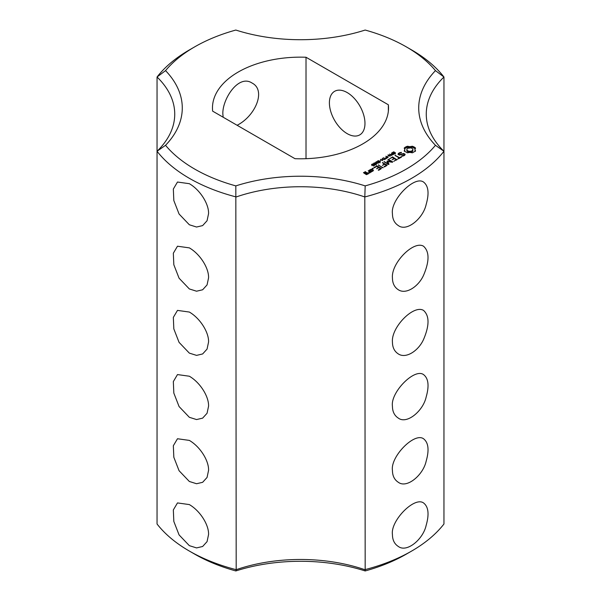 <?xml version="1.0" encoding="UTF-8"?>
<svg xmlns="http://www.w3.org/2000/svg" width="601" height="601" viewBox="0 0 601 601"><rect width="100%" height="100%" fill="white"/><g stroke="black" fill="none" stroke-linecap="round" stroke-linejoin="round"><path stroke-width="0.9" d="M189.338 551.049L194.679 554.13A149.657 86.401 0 0 0 235.825 570.95L236.193 569.688A125.759 72.608 0 0 1 364.807 569.688A157.199 90.759 0 0 0 411.662 551.049A157.199 90.759 0 0 0 443.951 523.997L443.951 77.003L435.462 70.625A149.657 86.401 0 0 0 406.321 46.87A149.657 86.401 0 0 0 365.175 30.05A133.309 76.966 0 0 1 235.825 30.05A149.657 86.401 0 0 0 194.679 46.87L189.338 49.951A157.199 90.759 0 0 0 157.049 77.003A125.759 72.608 0 0 1 174.733 114.13A125.759 72.608 0 0 1 157.049 151.257L157.049 523.997A157.199 90.759 0 0 0 189.338 551.049A157.199 90.759 0 0 0 236.193 569.688L235.825 185.889A149.657 86.401 0 0 1 165.538 145.307A133.309 76.966 0 0 0 165.538 70.625L157.049 77.003L157.049 151.257A157.199 90.759 0 0 0 236.193 196.948A125.759 72.608 0 0 1 364.807 196.948L365.175 185.889A133.309 76.966 0 0 0 235.825 185.889M189.345 353.125L196.557 355.379L202.635 353.959L207.06 349.091L208.562 342.029C208.975 332.661 200.441 318.507 189.345 312.054L177.483 310.394L173.336 317.388L173.824 328.897L179.068 342.36L189.345 353.125M189.345 224.766L196.557 227.028L202.635 225.6L207.06 220.74L208.562 213.678C208.975 204.302 200.441 190.149 189.345 183.696L177.483 182.035L173.336 189.03L173.824 200.546L179.068 214.009L189.345 224.766M189.345 288.946L196.557 291.207L202.635 289.78L207.06 284.919L208.562 277.85C208.975 268.482 200.441 254.328 189.345 247.875L177.483 246.215L173.336 253.209L173.824 264.725L179.068 278.188L189.345 288.946M189.345 417.304L196.557 419.558L202.635 418.138L207.06 413.27L208.562 406.208C208.983 396.848 200.441 382.687 189.345 376.226L177.483 374.573L173.336 381.567L173.824 393.077L179.068 406.539L189.345 417.304M189.345 481.476L196.557 483.737L202.635 482.31L207.06 477.449L208.562 470.388C208.983 461.027 200.441 446.866 189.345 440.405L177.483 438.745L173.336 445.739L173.824 457.256L179.068 470.718L189.345 481.476M189.345 545.655L196.557 547.917L202.635 546.489L207.06 541.629L208.562 534.559C208.983 525.199 200.441 511.045 189.345 504.585L177.483 502.924L173.336 509.918L173.824 521.435L179.068 534.898L189.345 545.655M157.049 151.257L165.538 145.307M235.825 570.95A133.309 76.966 0 0 1 365.175 570.95L364.807 196.948A157.199 90.759 0 0 0 443.951 151.257L435.462 145.307A149.657 86.401 0 0 1 365.175 185.889M365.175 570.95A149.657 86.401 0 0 0 406.321 554.13L411.662 551.049M194.679 46.87A149.657 86.401 0 0 0 165.538 70.625M435.462 70.625A133.309 76.966 0 0 0 435.462 145.307M212.641 111.147L294.986 158.694A88.031 50.822 180 0 0 388.531 107.97A88.031 50.822 180 0 0 388.359 104.784L306.014 57.245A88.031 50.822 180 0 0 212.469 107.97A88.031 50.822 180 0 0 212.641 111.147M415.569 150.994L414.87 149.521L415.569 148.049L412.429 146.238L409.874 146.644L407.32 146.238L404.18 148.049L404.886 149.521L404.18 150.994L407.328 152.812L409.874 152.406L412.429 152.812L415.569 150.994M393.084 153.232L392.34 152.677L393.805 151.798L394.181 152.015L392.851 152.879L394.752 152.526L395.518 153.082L394.166 153.894L393.813 153.691L395.015 152.872L393.084 153.232M392.731 152.631L392.851 153.195M395.293 153.398L395.293 152.677L395.518 153.082M395.127 153.518L395.015 152.872M405.149 154.284L403.729 153.465L399.582 154.615L398.839 154.187L399.154 153.51L401.476 152.752L401.273 152.331L398.455 153.293L397.99 154.314L399.425 155.141L403.572 154.006L404.308 154.427L403.992 155.103L401.678 155.854L401.874 156.283L404.676 155.336L405.149 154.284M400.95 156.869L399.59 157.65L394.985 155.298L399.049 157.958L397.704 159.047L401.491 157.177L400.95 156.869L400.95 157.492M391.965 154.885L391.274 154.337L392.01 153.646L391.469 152.992L393.708 154.284L391.965 154.885M390.154 156.335L387.915 155.043L391.341 155.374L389.621 154.059L391.86 155.351L388.607 155.126L390.154 156.335M387.57 156.53L388.509 155.99L387.57 156.53M386.42 158.086L385.729 157.537L386.466 156.846L385.925 156.192L388.163 157.485L386.42 158.086M396.991 159.776L392.641 156.959L389.395 158.837L392.37 157.424L394.008 158.371L392.107 159.776L394.549 158.687L396.172 159.626L393.738 161.338L396.983 159.468M384.715 159.475L385.256 158.859L383.28 157.725L385.549 158.687L386.616 158.379L384.715 159.475M382.709 160.632L380.471 159.34L381.868 159.806L382.98 159.16L382.183 158.356L384.415 159.648L383.243 159.31L382.131 159.956L382.709 160.632M380.117 160.835L381.057 160.294L380.117 160.835M387.84 161.601L392.378 162.278L392.761 161.909L388.434 159.408L387.893 159.723L391.221 161.646L387.044 161.136L387.915 163.562L384.024 161.631L388.359 164.449L388.997 164.238L387.84 161.601L388.644 164.449M379.201 162.375L377.451 161.361L377.751 160.865L378.622 160.685L380.38 161.699L379.201 162.375M377.451 161.361L377.751 160.865L377.751 161.722M375.325 162.616L376.579 161.594L377.12 163.187L378.668 162.856L376.827 163.367L376.526 161.917L375.325 162.616M376.827 162.435L376.872 163.397M375.294 164.629L373.544 163.615L373.845 163.119L374.716 162.946L376.474 163.96L375.294 164.629M373.544 163.615L373.845 163.119L373.845 163.975M384.542 166.958L387.239 165.087L382.364 162.586L384.257 163.998L382.371 165.403L384.798 164.306L386.428 165.245L384.001 166.65L384.542 166.958M383.145 167.769L378.269 164.952L382.597 167.762L383.137 167.446M372.282 165.267L371.568 164.682L372.725 163.915L372.199 164.944L373.627 164.554L374.776 165.215L373.431 165.989L374.228 165.23L372.282 165.267M371.966 165.688L372.019 165.185M373.266 168.889L372.184 168.626L373.266 168.363L373.266 168.889L373.266 168.363M378.743 170.308L381.44 168.445L377.09 165.936L373.867 167.491L374.4 167.799L376.819 166.402L378.457 167.348L376.564 168.753L378.998 167.664L380.628 168.596L378.202 170L378.743 170.308M369.224 170.481L371.41 171.743L373.537 170.511L371.35 169.249L369.224 170.173M370.915 172.329L368.203 170.767L369.292 171.706L369.194 172.645L368.458 173.058L369.938 172.893L370.013 172.126L370.915 172.329M368.526 173.712L367.181 172.63L365.333 173.388L364.281 172.78L366.069 172.299L365.596 171.713L363.47 172.637L366.4 174.636L368.526 173.712M392.438 213.678C390.289 200.065 414.337 175.394 423.517 182.035C428.468 185.852 429.347 193.334 426.147 204.498C423.187 218.328 406.9 232.061 398.365 225.6C394.444 223.099 392.468 219.125 392.438 213.678M392.438 277.85C391.071 263.223 413.601 240.182 423.517 246.215C429.399 251.503 429.512 260.947 423.863 274.544C419.122 286.114 406.231 294.978 398.365 289.78C394.444 287.278 392.468 283.296 392.438 277.85M392.438 342.029C391.071 327.395 413.601 304.361 423.517 310.394C429.399 315.675 429.512 325.118 423.863 338.724C419.122 350.293 406.231 359.158 398.365 353.959C394.444 351.45 392.468 347.476 392.438 342.029M392.438 406.208C390.289 392.596 414.337 367.925 423.517 374.573C428.468 378.382 429.347 385.865 426.147 397.028C423.187 410.859 406.9 424.591 398.365 418.138C394.444 415.629 392.468 411.655 392.438 406.208M392.438 534.559C390.289 520.954 414.337 496.283 423.517 502.924C428.468 506.733 429.347 514.223 426.147 525.379C423.187 539.21 406.9 552.95 398.365 546.489C394.444 543.988 392.468 540.006 392.438 534.559M392.438 470.388C390.289 456.775 414.337 432.104 423.517 438.745C428.468 442.561 429.347 450.044 426.147 461.207C423.187 475.038 406.9 488.771 398.365 482.31C394.444 479.808 392.468 475.834 392.438 470.388M223.084 117.18L223.061 115.888C220.702 101.877 237.748 73.457 252.112 83.073C266.266 90.248 255.508 115.955 237.117 125.278M443.951 151.257A125.759 72.608 0 0 1 426.267 114.13A125.759 72.608 0 0 1 443.951 77.003A157.199 90.759 0 0 0 411.662 49.951L406.321 46.87M306.014 158.694L306.014 57.245M388.359 111.147L388.359 104.784M364.972 123.37A25.152 14.522 -120 0 0 353.989 98.061A25.152 14.522 -120 0 0 334.607 91.322A25.152 14.522 -120 0 0 334.607 120.365A25.152 14.522 -120 0 0 359.759 134.887A25.152 14.522 -120 0 0 364.972 123.37M415.141 151.444L414.87 149.521M415.043 150.28L415.043 151.309M415.141 148.635L412.429 147.26L409.874 147.666L407.32 147.26L404.616 148.635M415.013 147.478L415.013 148.5M414.284 146.975L414.284 148.004M413.42 146.561L413.42 147.583M412.429 146.238L412.429 147.26M411.189 146.539L411.189 147.568M409.874 146.644L409.874 147.666M408.567 146.539L408.567 147.568M407.32 146.238L407.32 147.26M406.329 146.561L406.329 147.583M405.465 146.975L405.465 148.004M404.743 147.478L404.743 148.5M404.886 149.521L404.616 151.437M404.713 150.28L404.713 151.309M404.781 155.103L404.308 154.825M403.729 153.465L403.729 154.096M399.582 154.615L399.582 155.103M398.839 154.187L398.839 154.81M401.273 152.331L401.273 152.789M399.718 152.571L399.718 153.187M398.891 154.074L398.365 154.532M398.455 153.293L398.455 154.322M404.308 154.427L404.248 155.584M403.992 155.103L403.992 155.734M403.053 155.644L403.053 156.102M399.59 157.65L399.59 158.273M395.541 155.306L395.541 155.929M399.049 157.958L399.049 158.581M392.01 153.646L391.724 154.434L393.152 154.6M388.284 154.833L388.284 155.261M386.466 156.846L386.18 157.635L387.607 157.808M392.641 156.959L392.641 157.582M392.115 156.959L392.115 157.575M394.008 158.371L394.008 158.995M396.172 159.626L396.172 160.249M388.434 159.408L388.434 160.031M391.221 161.646L391.221 162.105M387.84 162.172L387.284 162.135M387.42 161.083L387.42 162.112M387.044 161.136L387.044 161.586M387.915 163.562L387.915 164.193M384.572 161.639L384.572 162.262M376.526 161.917L376.481 163.284M376.579 161.594L376.579 162.616M378.337 162.683L378.337 163.194M378.352 162.676L378.352 163.187M382.92 162.593L382.92 163.217M384.257 163.998L384.257 164.621M386.428 165.245L386.428 165.868M378.825 164.959L378.825 165.583M372.815 168.265L372.815 168.994M372.357 168.363L372.357 168.889M377.09 165.936L377.09 166.56M376.564 165.936L376.564 166.552M378.457 167.348L378.457 167.972M380.628 168.596L380.628 169.227M371.35 169.249L371.35 169.873M370.825 169.249L370.825 169.865M369.976 172.502L369.292 172.104M368.736 170.759L368.736 171.383M369.292 171.706L369.254 173.096M369.194 172.645L369.194 173.096M368.503 172.622L368.503 173.058M367.181 172.63L367.181 173.253M366.655 172.63L366.655 173.253M365.333 173.388L365.333 174.02M364.281 172.78L364.281 173.411M365.596 171.713L365.596 172.299M365.07 171.713L365.07 172.329M412.053 151.805L409.874 152.331L407.696 151.805L406.794 150.55L407.02 148.853L407.696 148.267L411.039 147.876L412.729 148.853L412.729 151.219L412.053 151.805L412.053 150.783L411.039 151.174L411.039 152.196M411.039 151.174L409.874 151.302L409.874 152.331M409.874 151.302L408.718 151.174L408.718 152.196M408.718 151.174L407.696 150.783L407.696 151.805M407.696 150.783L407.02 150.19L407.02 151.219M407.02 150.19L406.794 149.521M412.955 149.521L412.729 151.219M412.729 150.19L412.053 150.783M393.152 154.307L392.01 153.939M387.607 157.507L386.466 157.139M377.826 161.173L379.216 162.142L380.005 161.894L378.307 160.903L377.856 161.804M380.005 162.247L379.975 161.707M373.92 163.434L375.309 164.396L376.098 164.148L374.4 163.156L373.95 164.058M376.098 164.501L376.068 163.96M372.725 170.669L371.681 171.27L370.036 170.323L371.08 169.722L372.725 170.669L372.725 171.285M371.681 171.27L371.681 171.743M370.036 170.323L370.036 170.947M367.714 173.561L366.67 174.162L365.874 173.704L366.926 173.103L367.714 174.177M366.67 174.162L366.67 174.628M365.874 173.704L365.874 174.328M392.468 152.429L392.468 153M392.731 152.759L392.731 153.157M376.481 162.262L376.481 162.954M376.827 162.593L376.827 163.367M371.666 164.441L371.666 164.929M371.951 164.208L371.951 165.155M371.966 164.659L371.966 165.162M391.724 154.434L391.724 154.81M391.672 154.292L391.672 154.788M386.18 157.635L386.18 158.018M386.127 157.492L386.127 157.995M378.074 161.564L378.074 161.939M377.826 161.301L377.826 161.782M373.92 163.555L373.92 164.035M395.135 154.074L395.135 153.045M392.716 153.721L392.716 152.699M376.819 163.547L376.819 162.518M377.811 162.262L377.811 161.233M380.012 162.856L380.012 161.834M373.912 164.516L373.912 163.495M376.106 165.11L376.106 164.088"/></g></svg>
